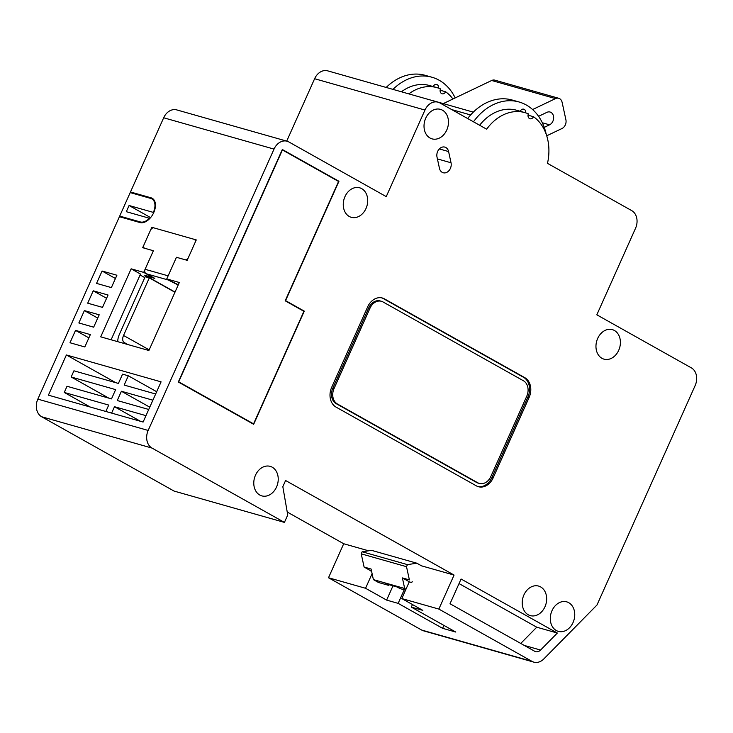<?xml version="1.0" encoding="UTF-8"?>
<svg xmlns="http://www.w3.org/2000/svg" width="733" height="733" viewBox="0 0 733 733"><rect width="100%" height="100%" fill="white"/><g stroke="black" fill="none" stroke-linecap="round" stroke-linejoin="round"><path stroke-width="1.1" d="M117.738 341.67A13.643 8.411 -60.7 0 1 119.424 334.285L145.18 276.698L149.294 277.871L123.538 335.457A6.817 4.206 -60.7 0 0 124.234 342.522L127.276 344.382M149.294 277.871L174.949 292.265L144.621 275.241L153.06 277.633L143.705 272.383L131.143 268.819L100.714 336.841L148.891 350.511L179.319 282.498L166.757 278.925L176.442 257.283L185.083 259.739A3.408 2.107 -60.7 0 0 188.528 257.237L194.886 243.008A3.408 2.107 -60.7 0 0 194.502 239.453A3.408 2.107 -60.7 0 0 194.208 239.334L153.866 227.881A3.408 2.107 -60.7 0 0 150.421 230.391L144.062 244.611A3.408 2.107 -60.7 0 0 144.447 248.166A3.408 2.107 -60.7 0 0 144.731 248.285L153.38 250.741L145.079 269.295L168.141 275.837L176.442 257.283L187.144 260.325L196.27 239.92L151.804 227.294L142.678 247.699L153.38 250.741L143.705 272.383M388.728 584.613L388.417 585.3L378.54 582.497L373.39 579.611L371.1 569.037L364.099 567.049L370.632 570.714M373.39 579.611L404.68 588.489L402.39 577.916L409.39 579.904L406.513 566.691L407.438 564.621L362.148 551.766L371.567 550.355L416.857 563.21L407.438 564.621M532.048 661.395A13.643 10.619 105.8 0 0 533.853 662.146L423.509 630.82A13.643 10.619 -74.2 0 1 421.704 630.068L532.048 661.395L438.847 609.077L454.066 575.066L421.539 565.839L416.857 563.21M406.513 566.691L361.222 553.836L362.148 551.766M364.099 567.049L361.222 553.836M402.39 577.916L409.582 581.956M388.417 585.3L385.613 583.725L397.139 586.996L399.952 588.572L405.551 590.166M405.972 589.213L404.68 588.489M195.619 240.122A3.408 2.107 119.3 0 1 195.903 240.241A3.408 2.107 119.3 0 1 196.078 240.36M178.183 285.027L168.269 280.006L146.866 273.931L154.819 278.393L146.38 276.002L175.031 292.082M146.866 273.931A3.408 2.657 -74.2 0 1 146.041 273.143L145.216 272.914A3.408 2.657 -74.2 0 1 145.079 269.295M167.564 279.383A3.408 2.657 105.8 0 0 168.269 280.006M150.796 198.441A12.956 7.999 119.3 0 1 151.878 198.89A12.956 7.999 119.3 0 1 153.362 212.405L129.072 205.506L126.305 211.69L149.422 218.26A12.956 7.999 119.3 0 1 140.278 221.934L119.699 216.088L130.208 192.596L150.796 198.441M150.604 217.6L129.072 205.506M119.699 216.088L122.209 217.499M349.265 216.473A15.347 11.948 105.8 0 0 351.299 217.316A15.347 11.948 105.8 0 0 366.546 207.164A15.347 11.948 105.8 0 0 361.708 188.647A15.347 11.948 105.8 0 0 359.674 187.804A15.347 11.948 105.8 0 0 344.428 197.956A15.347 11.948 105.8 0 0 349.265 216.473M533.853 662.146A13.643 10.619 105.8 0 0 543.785 658.958L596.983 605.009L695.177 385.494A13.643 10.619 105.8 0 0 691.356 367.874L596.827 314.814L635.548 228.247A13.643 10.619 105.8 0 0 631.727 210.628L547.487 163.349A45.776 35.642 105.8 0 0 533.505 116.721L528.035 115.163M533.505 116.721A3.747 2.923 -74.2 0 1 529.977 118.746A3.747 2.923 -74.2 0 1 529.483 118.544A3.747 2.923 -74.2 0 1 528.365 113.835A45.776 35.642 105.8 0 0 524.929 112.616A45.776 35.642 105.8 0 0 486.657 129.2L439.864 102.932A13.643 10.619 105.8 0 0 438.05 102.18A13.643 10.619 105.8 0 0 424.966 110.051L314.622 78.724A13.643 10.619 -74.2 0 1 327.706 70.854L438.05 102.18M525.726 112.845A3.747 2.923 105.8 0 0 524.287 109.4A3.747 2.923 105.8 0 0 523.793 109.19A3.747 2.923 105.8 0 0 520.228 111.279M445.847 147.525A7.504 5.837 105.8 0 0 444.858 147.113A7.504 5.837 105.8 0 0 438.792 149.55A7.504 5.837 105.8 0 0 437.015 157.091L439.452 168.306A7.504 5.837 105.8 0 0 443.19 172.75A7.504 5.837 105.8 0 0 449.256 170.313A7.504 5.837 105.8 0 0 451.033 162.772L448.596 151.557A7.504 5.837 105.8 0 0 445.847 147.525M259.784 495.032A15.347 11.948 105.8 0 0 261.818 495.884A15.347 11.948 105.8 0 0 277.065 485.722A15.347 11.948 105.8 0 0 272.227 467.205A15.347 11.948 105.8 0 0 270.193 466.362A15.347 11.948 105.8 0 0 254.947 476.514A15.347 11.948 105.8 0 0 259.784 495.032M528.218 614.758A15.347 11.948 105.8 0 0 530.252 615.61A15.347 11.948 105.8 0 0 545.499 605.458A15.347 11.948 105.8 0 0 540.67 586.941A15.347 11.948 105.8 0 0 538.636 586.088A15.347 11.948 105.8 0 0 523.389 596.241A15.347 11.948 105.8 0 0 528.218 614.758M556.301 630.517A15.347 11.948 105.8 0 0 558.335 631.37A15.347 11.948 105.8 0 0 573.582 621.217A15.347 11.948 105.8 0 0 568.744 602.7A15.347 11.948 105.8 0 0 566.71 601.848A15.347 11.948 105.8 0 0 551.463 612A15.347 11.948 105.8 0 0 556.301 630.517M430.024 138.024A15.347 11.948 105.8 0 0 432.049 138.867A15.347 11.948 105.8 0 0 447.304 128.715A15.347 11.948 105.8 0 0 442.466 110.197A15.347 11.948 105.8 0 0 440.432 109.354A15.347 11.948 105.8 0 0 425.186 119.506A15.347 11.948 105.8 0 0 430.024 138.024M601.958 358.309A15.347 11.948 105.8 0 0 603.992 359.152A15.347 11.948 105.8 0 0 619.238 349A15.347 11.948 105.8 0 0 614.401 330.482A15.347 11.948 105.8 0 0 612.376 329.639A15.347 11.948 105.8 0 0 597.129 339.791A15.347 11.948 105.8 0 0 601.958 358.309M440.13 90.214L445.6 91.762A45.776 35.642 -74.2 0 1 452.93 99.001M408.84 93.888A45.776 35.642 -74.2 0 1 437.024 87.658A45.776 35.642 -74.2 0 1 440.46 88.876A3.747 2.923 105.8 0 0 441.578 93.586A3.747 2.923 105.8 0 0 442.072 93.797A3.747 2.923 105.8 0 0 445.6 91.762M438.636 88.171A3.747 2.923 105.8 0 0 437.207 84.68A3.747 2.923 105.8 0 0 436.712 84.469A3.747 2.923 105.8 0 0 433.148 86.558M470.623 114.953L451.72 109.593M421.704 630.068L328.503 577.751L365.556 588.278L386.621 600.098L398.147 603.369L442.604 628.318L455.779 632.057L411.323 607.107L422.849 610.378L401.794 598.559L438.847 609.077M454.066 575.066L285.595 480.509L282.828 486.694L287.739 514.978L284.422 522.4L151.997 448.074L41.644 416.747A13.643 10.619 -74.2 0 1 37.823 399.128L119.415 216.711L140.003 222.557A13.643 8.411 119.3 0 0 153.344 213.422A13.643 8.411 119.3 0 0 152.217 198.295A13.643 8.411 119.3 0 0 151.071 197.818L130.483 191.973L163.679 117.775A13.643 10.619 -74.2 0 1 176.763 109.904L287.107 141.231A13.643 10.619 105.8 0 0 274.023 149.101L163.679 117.775M41.644 416.747L174.078 491.073L284.422 522.4M37.823 399.128L148.167 430.445A13.643 10.619 105.8 0 0 151.997 448.074M148.167 430.445L274.023 149.101M161.086 381.856L66.391 354.964L48.405 395.16L143.109 422.043L161.086 381.856M424.966 110.051L386.245 196.618L288.912 141.982A13.643 10.619 105.8 0 0 287.107 141.231M331.701 387.253A15.347 11.948 105.8 0 0 336.007 407.081L476.395 485.878A15.347 11.948 105.8 0 0 478.429 486.721A15.347 11.948 105.8 0 0 493.153 477.87L529.107 397.488A15.347 11.948 105.8 0 0 524.801 377.669L384.413 298.862A15.347 11.948 105.8 0 0 382.379 298.019A15.347 11.948 105.8 0 0 367.664 306.87L331.701 387.253M540.56 650.052L557.346 633.037L461.084 579.006L450.016 603.745L534.696 651.27A6.817 5.305 105.8 0 0 535.603 651.655A6.817 5.305 105.8 0 0 540.56 650.052L524.297 645.434M338.948 181.289L282.324 149.505L178.321 382.003L253.664 424.297L304.287 311.14L285.568 300.631L338.948 181.289L282.205 149.779M132.994 193.384L130.483 191.973M286.713 141.121L314.622 78.724M328.503 577.751L343.713 543.749L287.235 512.037M343.713 543.749L368.571 550.804M401.794 598.559L409.261 581.865L411.735 582.57L412.212 581.489M524.929 112.616L516.701 110.271A45.776 35.642 105.8 0 0 479.629 125.251M477.815 486.529A15.347 11.948 105.8 0 0 491.916 477.522L527.87 397.139A15.347 11.948 105.8 0 0 523.564 377.312L383.185 298.514A15.347 11.948 105.8 0 0 381.756 297.864M520.742 643.437L536.758 627.201L557.346 633.037M536.758 627.201L459.041 583.578M372.098 573.655L365.556 588.278M370.559 570.879L371.558 571.163M412.468 604.551L411.323 607.107M443.905 625.396L442.604 628.318M404.222 589.79L398.147 603.369M392.998 585.823L386.621 600.098M386.181 87.456A54.407 42.358 -74.2 0 1 425.177 75.325L431.975 77.249A54.407 42.358 -74.2 0 1 455.184 97.929M392.97 89.38A54.407 42.358 -74.2 0 1 431.975 77.249M437.024 87.658L429.62 85.55A45.776 35.642 105.8 0 0 401.427 91.781M467.672 118.544A54.407 42.358 -74.2 0 1 512.257 100.045L519.056 101.979A54.407 42.358 105.8 0 0 473.481 121.806M546.186 134.148A54.407 42.358 105.8 0 0 519.056 101.979M381.453 301.3L380.216 300.951A11.93 9.291 105.8 0 0 368.772 307.833L332.809 388.215A11.93 9.291 105.8 0 0 336.154 403.636L476.542 482.433A11.93 9.291 105.8 0 0 478.127 483.093L479.364 483.441A11.93 9.291 105.8 0 0 490.808 476.56L526.77 396.177A11.93 9.291 105.8 0 0 523.417 380.757L383.029 301.959A11.93 9.291 105.8 0 0 381.453 301.3A11.93 9.291 105.8 0 0 370 308.181L334.046 388.572A11.93 9.291 105.8 0 0 337.391 403.984L477.779 482.781A11.93 9.291 105.8 0 0 479.364 483.441M285.192 300.805L338.573 181.463L282.425 149.944L178.696 381.829L253.572 423.857L303.911 311.314L285.192 300.805M90.241 407.035L64.257 392.448L67.024 386.273L111.489 398.889L115.64 389.617L71.174 376.991L108.86 398.147M149.761 407.172L121.403 391.257L117.253 400.53L148.735 409.463M178.339 381.975L253.572 423.857M140.47 421.301L114.485 406.714L111.627 413.11M145.968 415.648L114.485 406.714M152.885 400.191L121.403 391.257M156.679 391.715L128.321 375.791L124.17 385.072L155.653 394.006M71.174 376.991L73.941 370.806L118.407 383.432L122.558 374.16L128.321 375.791M105.864 411.47L108.722 405.074L64.257 392.448M144.777 277.615L140.095 274.985M111.104 339.791L140.498 274.069L131.143 268.819M178.284 284.798L166.757 278.925M303.031 310.819L285.21 300.768M115.768 382.681L66.391 354.964M152.904 227.908L151.804 227.294M303.05 310.783L304.287 311.14M96.554 283.387L111.37 287.602L116.904 275.232L102.079 271.018L96.554 283.387M87.703 303.178L102.519 307.384L108.053 295.014L93.228 290.809L87.703 303.178M78.852 322.96L93.668 327.175L99.202 314.805L84.377 310.6L78.852 322.96M70.002 342.751L84.817 346.956L90.351 334.596L75.526 330.381L70.002 342.751M97.736 318.095L84.377 310.6M106.587 298.304L93.228 290.809M115.438 278.513L102.079 271.018M88.885 337.876L75.526 330.381M544.234 127.368L549.567 124.821A6.817 5.305 105.8 0 0 553.598 118.645A6.817 5.305 105.8 0 0 550.978 112.406A6.817 5.305 105.8 0 0 550.08 112.03A6.817 5.305 105.8 0 0 546.864 112.36L538.572 116.318M546.726 135.797L561.991 128.513A6.817 5.305 105.8 0 0 565.903 119.763L562.11 102.327A6.817 5.305 105.8 0 0 559.618 98.653A6.817 5.305 105.8 0 0 558.711 98.277A6.817 5.305 105.8 0 0 555.495 98.607L491.678 80.493A6.817 5.305 -74.2 0 1 494.894 80.163L558.711 98.277M473.307 112.131L433.304 100.778A32.142 25.023 105.8 0 0 431.911 100.439M532.607 109.538L555.495 98.607M443.282 103.61L491.678 80.493M124.234 342.522L127.817 344.528M123.538 335.457L149.184 349.852M140.278 221.934L141.771 222.768M153.215 199.019L151.071 197.818M439.333 148.927L448.596 151.557M437.409 158.905L451.033 162.772M383.185 298.514L384.413 298.862M523.564 377.312L524.801 377.669M527.87 397.139L529.107 397.488M491.916 477.522L493.153 477.87M368.772 307.833L370 308.181M332.809 388.215L334.046 388.572M476.542 482.433L477.779 482.781M336.154 403.636L337.391 403.984M542.319 122.759L549.567 124.821M195.903 240.241L194.502 239.453M154.168 200.173L151.878 198.89"/></g></svg>
